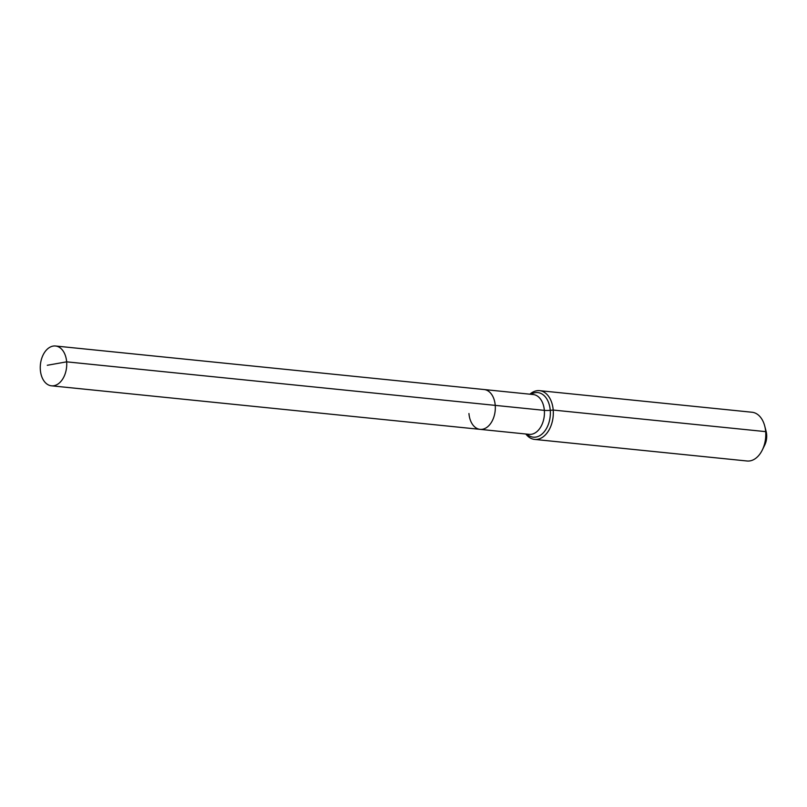 <?xml version="1.0" encoding="UTF-8"?>
<svg xmlns="http://www.w3.org/2000/svg" width="807" height="807" viewBox="0 0 807 807"><rect width="100%" height="100%" fill="white"/><g stroke="black" fill="none" stroke-linecap="round" stroke-linejoin="round"><path stroke-width="1.21" d="M468.948 413.527A20.014 13.154 -84.2 0 0 480.074 429.354A20.014 13.154 -84.2 0 0 495.236 405.376L66.648 361.839A20.014 13.154 -84.2 0 0 55.522 346.001A20.014 13.154 -84.2 0 0 40.35 369.979A20.014 13.154 -84.2 0 0 51.477 385.817A20.014 13.154 -84.2 0 0 66.648 361.839L47.28 365.278M525.841 434.005A24.503 16.11 -84.2 0 0 534.627 439.412A24.503 16.11 -84.2 0 0 553.209 410.047L550.253 410.319A8.171 1.654 -4.6 0 1 544.352 410.37A20.014 13.154 -84.2 0 1 532.771 433.964A20.014 13.154 -84.2 0 1 529.18 434.348L480.074 429.354A20.014 13.154 -84.2 0 0 495.236 405.376A20.014 13.154 -84.2 0 0 484.119 389.539L55.522 346.001M534.627 439.412L747.09 460.999A24.503 16.11 -84.2 0 0 762.333 449.953L764.764 444.99A13.88 9.129 -84.2 0 0 766.65 434.6A13.88 9.129 -84.2 0 0 766.136 431.483L764.754 426.126A24.503 16.11 -84.2 0 0 752.043 412.246L539.58 390.659A24.503 16.11 -84.2 0 0 529.886 394.189M762.333 449.953A24.503 16.11 -84.2 0 0 765.672 431.634A24.503 16.11 -84.2 0 0 764.754 426.126M495.236 405.376A20.014 13.154 -84.2 0 0 484.119 389.539L533.225 394.532A20.014 13.154 -84.2 0 1 544.352 410.37L495.236 405.376M766.65 434.6L765.672 431.634L553.209 410.047A24.503 16.11 -84.2 0 0 539.58 390.659M526.921 434.116A22.404 14.728 -84.2 0 0 537.291 436.748A22.404 14.728 -84.2 0 0 550.253 410.319A22.404 14.728 -84.2 0 0 533.77 393.009A22.404 14.728 -84.2 0 0 530.966 394.3M480.074 429.354L51.477 385.817"/></g></svg>
